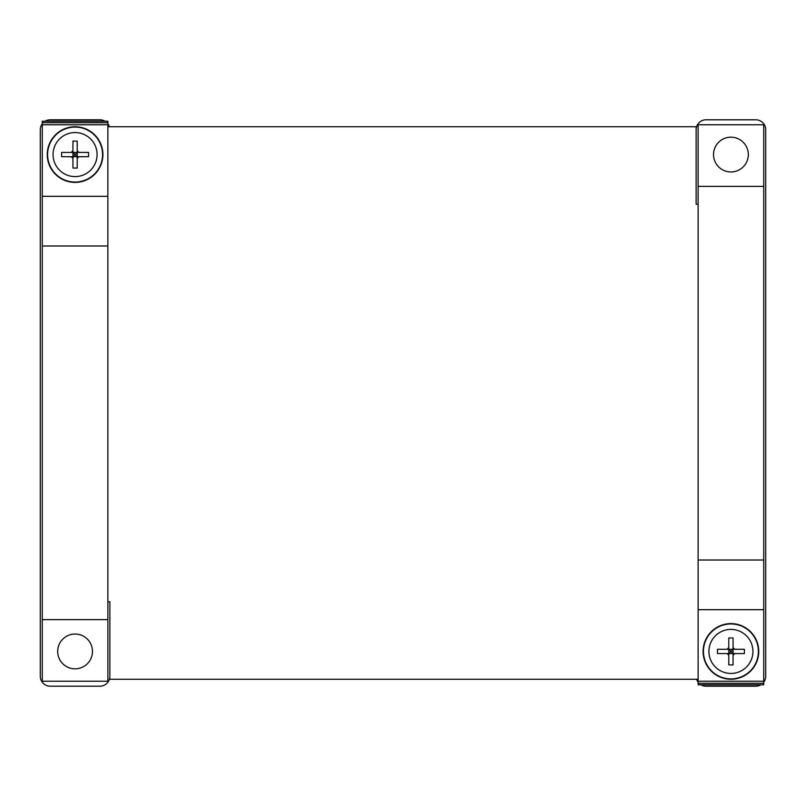 <?xml version="1.0" encoding="UTF-8"?>
<svg xmlns="http://www.w3.org/2000/svg" width="806" height="806" viewBox="0 0 806 806"><rect width="100%" height="100%" fill="white"/><g stroke="black" fill="none" stroke-linecap="round" stroke-linejoin="round"><path stroke-width="1.21" d="M72.943 152.435L75.079 154.571L72.943 156.717L72.943 152.435L77.215 152.435L77.215 156.717L61.609 156.717L61.609 152.435L72.943 152.435L72.943 141.1L77.215 141.1L77.215 150.903A4.252 4.252 0 0 1 78.746 152.435L88.549 152.435L88.549 156.717L77.215 156.717L75.079 154.571L77.215 152.435L88.549 152.435M61.609 152.435L71.412 152.435A4.252 4.252 0 0 1 72.943 150.903L72.943 141.1M77.215 168.051L77.215 158.248L77.215 168.051L75.079 168.071L72.943 168.051L72.943 158.248A4.252 4.252 0 0 1 71.412 156.717L61.609 156.717M72.943 168.051L72.943 156.717M77.215 156.717L77.215 158.248A4.252 4.252 0 0 0 78.746 156.717L88.549 156.717M77.215 141.1L77.215 152.435M728.785 649.283L730.921 651.429L728.785 653.565L728.785 649.283L733.057 649.283L733.057 653.565L717.451 653.565L717.451 649.283L728.785 649.283L728.785 637.949L733.057 637.949L733.057 647.752A4.252 4.252 0 0 1 734.588 649.283L744.391 649.283L744.391 653.565L733.057 653.565L730.921 651.429L733.057 649.283L744.391 649.283M717.451 649.283L727.254 649.283A4.252 4.252 0 0 1 728.785 647.752L728.785 637.949M733.057 664.9L733.057 655.097L733.057 664.9L730.921 664.92L728.785 664.9L728.785 655.097A4.252 4.252 0 0 1 727.254 653.565L717.451 653.565M728.785 664.9L728.785 653.565M733.057 653.565L733.057 655.097A4.252 4.252 0 0 0 734.588 653.565L744.391 653.565M733.057 637.949L733.057 649.283M75.079 126.754A27.827 27.827 0 0 0 47.252 154.571A27.827 27.827 0 0 0 75.079 182.398A27.827 27.827 0 0 0 102.906 154.571A27.827 27.827 0 0 0 75.079 126.754M42.285 124.769L107.873 124.769L107.873 121.202L42.285 121.202L42.285 681.231L107.873 681.231L107.873 619.623L42.285 619.623M107.873 124.769L107.873 196.311L42.285 196.311M107.873 196.311L107.873 245.991L42.285 245.991M107.873 245.991L107.873 619.623M45.146 121.202A9.934 9.934 0 0 1 50.234 119.792L99.924 119.792A9.934 9.934 0 0 1 105.012 121.202M107.873 123.771A9.934 9.934 0 0 1 109.404 126.754M109.858 676.264A9.934 9.934 0 0 1 99.924 686.208L50.234 686.208A9.934 9.934 0 0 1 40.3 676.264L40.3 129.736A9.934 9.934 0 0 1 42.285 123.771M107.873 126.754L696.142 126.754L696.142 204.261L698.127 204.261M107.873 601.739L109.858 601.739L109.858 679.246L698.127 679.246M730.921 623.602A27.827 27.827 0 0 0 703.094 651.429A27.827 27.827 0 0 0 730.921 679.246A27.827 27.827 0 0 0 758.748 651.429A27.827 27.827 0 0 0 730.921 623.602M696.142 129.736A9.934 9.934 0 0 1 706.076 119.792L755.766 119.792A9.934 9.934 0 0 1 765.7 129.736L765.7 676.264A9.934 9.934 0 0 1 763.715 682.229M760.854 684.798A9.934 9.934 0 0 1 755.766 686.208L706.076 686.208A9.934 9.934 0 0 1 700.988 684.798M698.127 682.229A9.934 9.934 0 0 1 696.596 679.246M763.715 684.798L698.127 684.798L763.715 684.798L763.715 124.769L698.127 124.769L698.127 186.377L763.715 186.377M698.127 684.798L698.127 681.231L763.715 681.231M698.127 681.231L698.127 609.689L763.715 609.689M698.127 609.689L698.127 560.009L763.715 560.009M698.127 560.009L698.127 186.377M92.468 651.429A17.389 17.389 0 0 1 75.079 668.819A17.389 17.389 0 0 1 57.689 651.429A17.389 17.389 0 0 1 75.079 634.04A17.389 17.389 0 0 1 92.468 651.429M748.311 154.571A17.389 17.389 0 0 1 730.921 171.96A17.389 17.389 0 0 1 713.532 154.571A17.389 17.389 0 0 1 730.921 137.181A17.389 17.389 0 0 1 748.311 154.571M75.079 132.557A22.014 22.014 0 0 0 53.065 154.571A22.014 22.014 0 0 0 75.079 176.595A22.014 22.014 0 0 0 97.093 154.571A22.014 22.014 0 0 0 75.079 132.557M75.079 127.096A27.475 27.475 0 0 0 47.604 154.571A27.475 27.475 0 0 0 75.079 182.045A27.475 27.475 0 0 0 102.553 154.571A27.475 27.475 0 0 0 75.079 127.096M730.921 629.405A22.014 22.014 0 0 0 708.907 651.429A22.014 22.014 0 0 0 730.921 673.443A22.014 22.014 0 0 0 752.935 651.429A22.014 22.014 0 0 0 730.921 629.405M730.921 623.955A27.475 27.475 0 0 0 703.447 651.429A27.475 27.475 0 0 0 730.921 678.904A27.475 27.475 0 0 0 758.396 651.429A27.475 27.475 0 0 0 730.921 623.955M107.873 122.693L42.285 122.693M698.127 683.307L763.715 683.307"/></g></svg>
